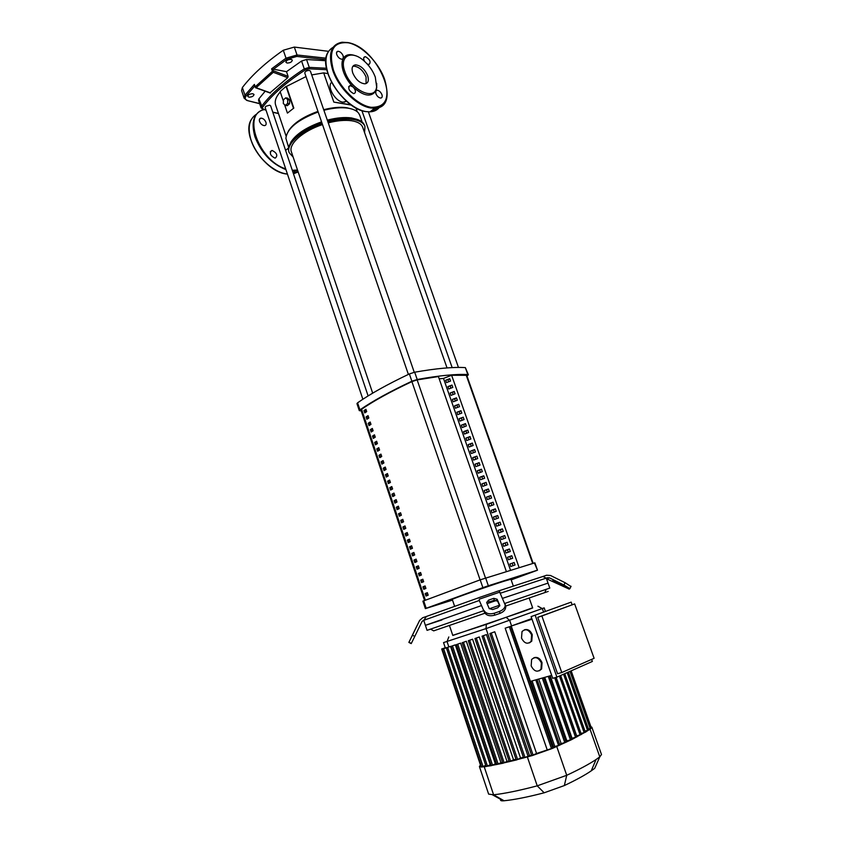 <?xml version="1.0" encoding="UTF-8"?>
<svg xmlns="http://www.w3.org/2000/svg" width="843" height="843" viewBox="0 0 843 843"><rect width="100%" height="100%" fill="white"/><g stroke="black" fill="none" stroke-linecap="round" stroke-linejoin="round"><path stroke-width="1.26" d="M427.338 592.682L428.181 595.19L426.021 596.022L425.188 593.535L427.338 592.682M427.359 592.755L425.188 593.535M426.063 593.272L426.874 595.695M425.083 585.948L425.915 588.446L423.766 589.299L422.933 586.812L425.083 585.948M425.104 586.022L422.933 586.812M423.808 586.549L424.619 588.962M422.828 579.225L423.66 581.712L421.521 582.587L420.689 580.1L422.828 579.225M422.859 579.31L420.689 580.1M421.563 579.847L422.364 582.239M420.583 572.513L421.416 575L419.287 575.885L418.455 573.409L420.583 572.513M420.615 572.618L418.455 573.409M419.329 573.156L420.12 575.537M418.339 565.811L419.171 568.298L417.043 569.204L416.221 566.728L418.339 565.811M418.381 565.927L416.221 566.728M417.095 566.485L417.886 568.846M416.105 559.13L416.927 561.607L414.819 562.534L413.987 560.058L416.105 559.13M416.147 559.257L413.987 560.058M414.872 559.826L415.652 562.165M413.871 552.46L414.693 554.936L412.585 555.874L411.763 553.408L413.871 552.46M413.913 552.608L411.763 553.408M412.638 553.177L413.418 555.505M411.637 545.811L412.469 548.277L410.362 549.225L409.54 546.77L411.637 545.811M411.69 545.969L409.54 546.77M410.425 546.549L411.194 548.856M409.413 539.172L410.235 541.627L408.149 542.597L407.327 540.152L409.413 539.172M409.477 539.341L407.327 540.152M408.212 539.931L408.971 542.218M407.201 532.544L408.023 534.999L405.936 535.99L405.114 533.545L407.201 532.544M407.253 532.723L405.114 533.545M405.999 533.324L406.758 535.6M404.988 525.937L405.799 528.382L403.723 529.383L402.912 526.949L404.988 525.937M405.051 526.127L402.912 526.949M403.797 526.738L404.545 528.982M402.775 519.341L403.597 521.775L401.521 522.797L400.71 520.363L402.775 519.341M402.838 519.541L400.71 520.363M401.595 520.163L402.343 522.397M400.573 512.755L401.384 515.189L399.329 516.222L398.518 513.798L400.573 512.755M400.646 512.966L398.518 513.798M399.392 513.598L400.14 515.811M398.37 506.179L399.182 508.614L397.127 509.667L396.315 507.244L398.37 506.179M398.444 506.411L396.315 507.244M397.201 507.054L397.938 509.246M396.178 499.625L396.99 502.049L394.945 503.123L394.134 500.7L396.178 499.625M396.252 499.867L394.134 500.7M395.019 500.51L395.746 502.702M393.987 493.081L394.798 495.505L392.754 496.59L391.953 494.177L393.987 493.081M394.071 493.334L391.953 494.177M392.838 493.998L393.565 496.158M391.795 486.559L392.606 488.972L390.572 490.068L389.772 487.665L391.795 486.559M391.879 486.811L389.772 487.665M390.657 487.486L391.373 489.635M389.614 480.046L390.425 482.449L388.402 483.566L387.601 481.163L389.614 480.046M389.708 480.31L387.601 481.163M388.486 480.995L389.203 483.123M387.443 473.545L388.244 475.947L386.231 477.075L385.43 474.672L387.443 473.545M387.538 473.819L385.43 474.672M386.315 474.514L387.021 476.632M385.262 467.054L386.073 469.456L384.06 470.605L383.259 468.202L385.262 467.054M385.367 467.349L383.259 468.202M384.155 468.044L384.851 470.141M383.101 460.584L383.902 462.976L381.9 464.135L381.099 461.743L383.101 460.584M383.196 460.889L381.099 461.743M381.995 461.595L382.69 463.671M380.931 454.114L381.731 456.506L379.74 457.686L378.95 455.304L380.931 454.114M381.036 454.44L378.95 455.304M379.835 455.157L380.53 457.222M378.77 447.675L379.571 450.057L377.59 451.247L376.789 448.866L378.77 447.675M378.886 448.002L376.789 448.866M377.685 448.729L378.37 450.773M376.621 441.237L377.422 443.618L375.441 444.83L374.65 442.449L376.621 441.237M376.737 441.574L374.65 442.449M375.546 442.312L376.22 444.345M374.471 434.819L375.261 437.19L373.301 438.413L372.501 436.042L374.471 434.819M374.587 435.167L372.501 436.042M373.396 435.915L374.071 437.928M372.321 428.413L373.122 430.784L371.162 432.016L370.372 429.656L372.321 428.413M372.448 428.771L370.372 429.656M371.268 429.53L371.932 431.532M370.182 422.016L370.973 424.387L369.023 425.641L368.233 423.281L370.182 422.016M370.309 422.396L368.233 423.281M369.129 423.154L369.792 425.135M368.043 415.641L368.834 418.002L366.895 419.266L366.104 416.906L368.043 415.641M368.18 416.02L366.104 416.906M367 416.8L367.664 418.76M365.915 409.266L366.705 411.626L364.766 412.912L363.976 410.562L365.915 409.266M366.052 409.666L363.976 410.562M364.882 410.446L365.535 412.396M438.402 376.558L506.327 571.406L438.402 376.558L417.148 379.898L411.9 381.616C390.457 391.668 373.681 400.899 361.573 409.319L360.962 410.098L424.545 600.469M533.145 563.293L466.727 375.304L451.648 375.272L443.492 378.412L439.203 378.834M287.063 63.035L285.914 62.277C286.283 60.38 288.043 59.41 291.172 59.347L292.31 60.106C291.941 61.992 290.192 62.972 287.063 63.035M248.991 97.166L247.779 96.439C248.137 94.722 249.813 93.826 252.816 93.731L254.017 94.458C253.659 96.176 251.983 97.071 248.991 97.166M273.269 69.347L286.915 59.295L285.998 58.178L271.604 68.831L286.504 71.676L301.573 61.023L306.546 59.516L325.798 60.717M271.604 68.831L272.437 71.276L255.187 86.818L254.386 84.395L254.871 85.849M328.549 51.328L294.312 47.071L283.301 50.243C265.682 62.53 252.046 74.953 242.384 87.524L241.583 90.528L244.122 98.178L246.809 100.422M301.573 61.023L304.27 68.884C285.313 81.234 271.024 93.773 261.425 106.492L261.067 107.883L258.527 100.285L258.885 98.884L265.166 91.213M286.504 71.676L288.095 76.344L287.716 77.725L269.929 92.92M288.095 76.344L273.733 70.917L272.437 71.276L273.28 72.287L273.195 69.337M255.566 87.767L256.124 87.714L255.408 87.409M270.519 92.909L256.124 87.714L273.28 72.287L287.716 77.725M351.32 105.09L333.828 102.108L323.691 72.888L327.906 73.657M323.712 109.695C332.585 107.44 340.319 106.787 346.884 107.735L352.363 109.179M323.902 110.264C333.164 107.893 341.204 107.198 348.043 108.178C353.196 109 356.737 110.686 358.686 113.257L359.75 115.27M327.305 120.138C336.578 117.746 344.629 117.019 351.457 117.936L357.327 119.464M327.516 120.728C337.158 118.22 345.525 117.44 352.627 118.389C358.012 119.211 361.689 120.949 363.639 123.605L364.608 125.491M327.895 121.824C337.537 119.316 345.904 118.536 353.006 119.485C359.582 120.496 363.565 122.825 364.945 126.45L364.576 132.667M346.652 101.392L342.943 102.161C335.135 101.413 326.473 86.207 331.657 82.329M350.857 104.753L333.828 102.108M283.311 103.531L283.48 99.769L285.703 97.841L287.769 99.685L287.611 103.468L285.377 105.386L283.311 103.531M287.769 99.685L289.707 99.98L287.632 98.136L285.703 97.841M289.707 99.98L289.539 103.752L287.611 103.468M289.539 103.752L287.315 105.67L285.377 105.386M305.998 76.587L286.462 86.439L293.817 108.073L287.431 113.099L284.586 104.68M293.817 108.073L287.431 113.099M293.174 157.146L289.096 152.562C285.682 144.416 301.214 130.391 322.152 123.563M289.065 152.467L288.359 149.527C289.465 139.517 300.603 130.486 321.773 122.456M290.782 142.277C295.904 134.185 306.167 127.388 321.573 121.866M288.559 147.198L285.893 138.315C287.094 128.463 297.853 119.685 318.169 111.982M288.38 131.108C293.385 123.247 303.248 116.671 317.969 111.402M311.71 74.911L323.691 72.888M286.104 136.134L275.65 105.101C274.386 101.213 275.935 96.829 280.266 91.929M283.417 101.213L280.139 91.55L286.051 86.376L293.396 108.02M328.243 122.857C337.137 120.57 344.871 119.875 351.426 120.739C357.632 121.687 361.394 123.879 362.701 127.293L362.732 127.398M372.69 393.154L291.393 151.845C288.18 144.174 302.827 130.981 322.5 124.574M414.261 372.29L310.382 71.054L309.413 70.433C306.662 70.506 305.113 71.36 304.766 73.004L408.381 374.408M368.106 395.925L270.614 105.775L269.602 105.164L265.714 106.355L265.155 107.546L362.859 399.255M365.809 409.824L366.463 411.784M454.567 606.191L452.28 599.436C450.499 599.478 488.023 586.254 504.114 581.185L510.953 579.236L513.303 585.969M514.167 562.566L509.91 563.988L514.146 562.502L515.031 565.01L510.784 566.496L509.91 563.988M512.186 563.303L513.029 565.706M511.806 555.822L507.549 557.234L511.785 555.748L512.66 558.245L508.424 559.741L507.549 557.234M509.825 556.57L510.668 558.951M509.446 549.088L505.189 550.5L509.425 549.004L510.289 551.501L506.063 552.997L505.189 550.5M507.475 549.847L508.308 552.207M507.096 542.365L502.839 543.777L507.064 542.281L507.939 544.768L503.714 546.264L502.839 543.777M505.136 543.134L505.948 545.474M504.746 535.663L500.5 537.065L504.715 535.568L505.579 538.055L501.364 539.552L500.5 537.065M502.786 536.443L503.598 538.761M502.407 528.982L498.16 530.373L502.365 528.867L503.239 531.343L499.024 532.85L498.16 530.373M500.447 529.773L501.248 532.059M500.068 522.312L495.821 523.693L500.025 522.186L500.89 524.662L496.685 526.158L495.821 523.693M498.118 523.103L498.908 525.368M497.739 515.653L493.492 517.022L497.686 515.516L498.55 517.981L494.356 519.488L493.492 517.022M495.789 516.453L496.58 518.698M495.41 509.003L491.163 510.373L495.357 508.856L496.221 511.322L492.027 512.839L491.163 510.373M493.471 509.815L494.24 512.038M493.081 502.375L488.845 503.735L493.029 502.217L493.893 504.672L489.699 506.19L488.845 503.735M491.153 503.197L491.922 505.389M490.763 495.758L486.527 497.107L490.71 495.589L491.564 498.044L487.391 499.562L486.527 497.107M488.845 496.59L489.604 498.761M488.455 489.151L484.219 490.5L488.392 488.982L489.246 491.427L485.073 492.944L484.219 490.5M486.537 489.994L487.286 492.143M486.148 482.565L481.911 483.903L486.084 482.375L486.938 484.82L482.765 486.348L481.911 483.903M484.23 483.418L484.978 485.536M483.84 475.989L479.614 477.317L483.777 475.8L484.63 478.234L480.468 479.762L479.614 477.317M481.933 476.853L482.67 478.95M481.543 469.435L477.317 470.752L481.469 469.224L482.322 471.659L478.171 473.186L477.317 470.752M479.635 470.299L480.362 472.375M479.245 462.881L475.02 464.198L479.172 462.67L480.025 465.094L475.874 466.622L475.02 464.198M477.349 463.755L478.076 465.81M476.959 456.348L472.744 457.665L476.885 456.126L477.728 458.55L473.587 460.078L472.744 457.665M475.073 457.233L475.779 459.266M474.683 449.835L470.457 451.131L474.598 449.593L475.441 452.017L471.3 453.545L470.457 451.131M472.786 450.72L473.492 452.733M472.396 443.323L468.181 444.619L472.312 443.081L473.155 445.494L469.024 447.032L468.181 444.619M470.52 444.229L471.216 446.221M470.131 436.832L465.905 438.118L470.036 436.579L470.879 438.982L466.748 440.531L465.905 438.118M468.244 437.749L468.94 439.709M467.854 430.362L463.639 431.637L467.76 430.088L468.603 432.491L464.482 434.04L463.639 431.637M465.979 431.279L466.664 433.218M465.589 423.892L461.384 425.167L465.494 423.618L466.337 426.01L462.217 427.559L461.384 425.167M463.724 424.819L464.398 426.737M463.334 417.443L459.119 418.708L463.228 417.159L464.071 419.551L459.962 421.1L459.119 418.708M461.469 418.381L462.133 420.278M461.079 411.005L456.874 412.259L460.973 410.71L461.806 413.091L457.707 414.651L456.874 412.259M459.224 411.942L459.878 413.829M458.824 404.577L454.619 405.831L458.718 404.271L459.551 406.653L455.452 408.212L454.619 405.831M456.969 405.536L457.623 407.39M456.579 398.17L452.375 399.413L456.474 397.854L457.306 400.235L453.207 401.795L452.375 399.413M454.735 399.129L455.378 400.962M454.335 391.774L450.141 393.007L454.229 391.447L455.051 393.818L450.973 395.378L450.141 393.007M452.501 392.743L453.134 394.556M452.101 385.388L447.907 386.621L451.985 385.051L452.817 387.422L448.729 388.981L447.907 386.621M450.267 386.368L450.889 388.159M449.867 379.023L445.673 380.246L449.751 378.676L450.573 381.036L446.505 382.606L445.673 380.246M448.044 380.003L448.655 381.774M443.492 378.412L510.468 570.121M451.637 375.272L519.067 567.476M361.215 410.868L359.297 410.636L359.929 409.856C372.511 401.163 389.835 391.616 411.879 381.226L417.201 379.498C438.929 375.578 455.8 373.934 467.791 374.545L468.371 374.766L466.99 376.052M468.371 374.766L465.347 367.611C453.313 366.863 436.421 368.391 414.682 372.206L409.371 373.934C387.38 384.387 370.109 394.018 357.58 402.828L356.958 403.628L359.297 410.636M534.399 562.934L537.476 570.205L534.873 562.829L480.194 579.836L422.88 601.154L425.367 608.625L426.179 608.288L423.681 600.806M537.476 570.205L511.185 579.889M537.002 570.321L488.339 585.769L485.652 577.971M480.194 579.836L482.881 587.634L488.339 585.769M482.881 587.634L426.179 608.288M452.512 600.1L425.367 608.625M500.436 593.198L546.253 578.129L542.892 576.486L499.182 590.743M441.974 619.932L425.399 625.337L423.734 620.332L479.382 600.427M425.399 625.337L481.606 605.537L425.399 625.337L427.064 630.343L430.583 629.184M487.254 603.588L496.748 600.332L487.254 603.588M502.713 598.288L548.045 583.103L502.713 598.288M488.561 600.121L493.756 598.34L497.149 599.247L499.804 605.369L497.886 607.74L492.639 609.542L489.225 608.614L486.643 602.513L488.561 600.121L489.066 602.06L487.17 603.841M499.762 605.991L497.644 601.185L494.251 600.279L489.066 602.06M417.148 625.39L411.173 637.656L417.169 625.401M479.277 600.469L484.493 612.355L479.277 600.469M484.493 612.355C486.39 615.548 489.804 616.486 494.746 615.179L500.004 613.367C503.966 611.765 505.884 609.405 505.747 606.296L499.098 590.711L478.466 597.792M494.746 615.179L494.24 613.24C489.298 614.547 485.874 613.609 483.977 610.416M494.24 613.24L499.499 611.428L500.004 613.367M505.263 604.357C505.4 607.466 503.482 609.816 499.499 611.428M505.747 606.296L505.526 605.432M423.492 620.279L421.974 621.618L414.777 636.402L412.427 635.211L419.624 620.437L422.649 617.761L426.389 616.475L423.766 620.427M419.624 620.437L408.855 642.408L411.226 643.599L414.777 636.402M412.427 635.211L408.876 642.419L411.226 643.599M542.892 576.486L546.58 575.232L550.542 575.495L565.052 582.692L563.956 585.042L549.446 577.845L547.455 577.708L546.253 578.129L549.815 588.077L504.999 603.377M478.202 597.94L426.389 616.475M552.534 580.827L555.832 581.596L565.263 586.57L561.902 585.759L552.534 580.827M546.506 578.751L569.236 589.109L569.921 588.593L563.956 585.042M571.038 586.549L565.052 582.692M529.183 597.982L532.681 607.961L523.798 611.27L452.807 635.464L449.435 625.443M499.456 605.285L489.298 608.772M483.787 610.669L427.064 630.343M546.19 589.373L549.815 588.077M505.695 606.075L544.778 592.608C549.362 591.027 549.362 591.027 544.789 592.608L546.243 589.257M541.385 662.904L540.985 669.237C537.413 672.598 534.135 671.481 531.164 665.907L531.606 659.542C535.157 656.244 538.414 657.361 541.385 662.904M533.893 657.761C537.318 656.644 540.036 658.267 542.038 662.63L541.627 668.963L539.362 670.775M531.606 634.884L531.132 641.354C527.581 644.61 524.367 643.515 521.501 638.088L522.017 631.586C525.537 628.393 528.74 629.489 531.606 634.884M524.378 629.837C527.729 628.825 530.352 630.427 532.26 634.642L531.775 641.101L529.436 642.882M572.102 604.737L571.164 602.134L531.111 616.623L552.702 678.32L556.907 677.15L592.355 661.449L591.617 659.405M571.164 602.134L531.111 616.623M535.2 615.274L556.907 677.15M561.775 672.535L594.104 658.309L574.652 603.904L537.76 617.339L557.56 673.726L561.775 672.535L541.891 615.98L537.76 617.339M551.68 675.391L530.416 681.397L511.248 626.033L532.017 619.226M511.248 626.033L531.796 618.583M574.652 603.904L541.891 615.98M576.528 736.972L572.07 738.278L550.216 675.801M571.428 739.553L566.896 740.871L544.747 677.35M565.779 742.272L561.153 743.621L538.709 679.058M559.562 745.138L554.82 746.508L532.081 680.923M445.346 648.004L443.534 642.598L486.021 628.604L544.167 607.887L545.4 611.396M531.522 755.043L523.809 757.846M494.767 631.776L489.888 633.525L494.767 631.776L536.559 753.484L531.901 755.539M552.471 748.226L536.559 753.484M547.149 749.722L505.178 628.183L510.595 626.37L552.787 748.205M554.82 746.508L552.544 747.52M561.153 743.621L559.604 744.337M566.896 740.871L565.801 741.408M572.07 738.278L571.428 738.605M430.467 629.12L433.692 630.859C429.277 632.376 429.277 632.376 433.692 630.859L484.978 613.209M532.618 607.792L486.337 624.368L452.754 635.327M541.627 668.973L540.985 669.237M591.101 728.183L588.456 729.058M590.901 726.698L591.849 727.203L590.058 729.279L585.01 731.187M505.178 628.183L510.595 626.37M581.069 734.538L576.486 735.928M576.665 735.834L556.169 677.35M585.063 732.251L571.554 739.669L552.355 748.447L532.333 755.56L516.411 759.817M588.498 730.101L585.295 732.304L581.017 733.463M445.283 647.814L441.69 648.984L445.273 647.782M481.016 764.917L480.489 764.959M485.726 765.339L481.796 767.088L479.414 766.519L480.457 764.991M450.52 646.37L446.368 647.845L450.52 646.37L490.257 764.717L486.274 766.529L481.922 766.93M455.315 644.842L451.153 646.318L455.315 644.842L495.357 763.832L491.406 765.644L486.306 766.382M446.569 647.593L442.312 649.121L446.621 647.751M460.594 643.135L456.411 644.621L460.594 643.135L500.953 762.725L496.97 764.401M504.188 762.82L463.46 642.313L462.133 642.756L466.348 641.249L507.012 761.387L503.092 763.21L491.406 765.507M490.879 764.622L490.257 764.717M496.474 763.621L495.357 763.832M502.533 762.388L500.953 762.725M509.035 760.913L507.012 761.387M472.586 639.205L468.308 640.722L472.586 639.205L513.545 759.828L509.478 761.566M515.979 759.216L513.545 759.828M479.288 636.981L474.957 638.53L479.288 636.981L520.542 758.047L516.622 759.912L502.997 763.094M523.398 757.288L520.542 758.047M486.485 634.579L482.07 636.159L486.485 634.579L528.024 756.034M463.46 642.313L466.348 641.249M601.491 754.496L599.794 756.866L596.054 759.532C589.225 764.095 579.447 769.353 566.728 775.297L537.233 785.845C519.098 790.618 504.546 793.6 493.598 794.791L488.624 794.106L479.414 766.54M501.09 799.069C499.867 800.376 500.626 800.955 503.366 800.829L504.072 800.766C514.209 799.754 527.57 797.099 544.156 792.799L564.357 785.56C575.969 780.06 584.937 775.16 591.228 770.86L594.694 768.342L599.794 756.866L590.058 729.279M274.829 158.062L275.345 158.062C277.948 155.565 276.936 153.047 272.321 150.518L271.773 150.518C269.18 153.036 270.203 155.555 274.829 158.062M259.56 121.476C260.75 124.153 262.447 125.533 264.649 125.618C266.04 125.291 266.472 124.184 265.945 122.309C264.755 119.622 263.058 118.241 260.845 118.157C259.465 118.494 259.033 119.601 259.56 121.476M367.674 75.701C369.139 80.549 368.201 83.257 364.861 83.826C359.782 83.236 355.757 79.611 352.753 72.951C351.32 68.135 352.248 65.438 355.514 64.858C360.614 65.417 364.671 69.031 367.674 75.701M352.743 66.46L353.923 66.197C359.023 66.755 363.08 70.359 366.073 77.029L366.062 83.583M376.695 83.352L376.716 87.767L375.767 90.991L377.011 90.19C379.065 90.433 380.699 91.919 381.921 94.627C382.532 96.682 382.142 97.82 380.751 98.051C378.697 97.788 377.063 96.313 375.852 93.605L375.767 90.991C371.173 97.503 363.681 96.218 353.291 87.124C355.946 90.496 356.167 92.646 353.944 93.584L353.438 93.552C348.728 90.665 347.611 87.988 350.087 85.533L353.291 87.124C348.781 82.572 345.504 77.493 343.47 71.897C341.594 66.323 341.51 61.855 343.238 58.494C345.588 54.616 349.592 53.678 355.24 55.67M344.819 71.486C338.96 56.007 351.331 49.495 363.807 60.707C369.108 65.343 372.933 70.812 375.293 77.113L376.621 86.692C375.556 101.718 350.825 90.338 344.819 71.486M364.619 61.423C363.217 58.757 363.354 57.198 365.008 56.723L365.62 56.766C370.077 59.59 371.183 62.171 368.949 64.511L367.274 64.057M336.789 54.626C336.199 52.645 336.578 51.528 337.938 51.265C340.14 51.497 341.889 53.035 343.185 55.891L343.238 58.494L342.026 59.252C339.824 59.021 338.075 57.482 336.789 54.626M485.484 578.024L417.148 379.898M425.357 600.153L361.573 409.319M411.9 381.616L480.089 579.879M466.168 375.082L532.692 563.419M259.623 103.563L247.389 100.591L259.676 103.721M247.589 100.486C245.113 99.653 244.607 98.178 246.061 96.07L244.934 95.206L244.122 98.178M254.386 84.395L244.934 95.206L242.384 87.524M246.061 96.07L254.702 86.134M286.915 59.295L296.841 56.428L297.031 54.985L285.998 58.178L283.301 50.243M326.03 58.178L297.031 54.985L294.312 47.071M296.841 56.428L325.872 59.611M353.702 65.459L354.534 65.68M266.04 110.17L263.016 109.105L258.885 98.884M326.462 68.251L309.255 67.377L306.546 59.516M309.255 67.377L304.27 68.884L305.145 70.011L309.118 68.799L309.255 67.377M278.453 113.436L272.753 112.13M263.016 109.105L262.141 108.958M262.552 107.324C272.11 94.701 286.304 82.266 305.145 70.011M309.118 68.799L326.789 69.716M417.201 379.498L414.682 372.206M409.371 373.934L411.879 381.226M465.347 367.611L467.791 374.545M359.929 409.856L357.58 402.828M494.251 600.279L493.756 598.34M497.644 601.185L497.149 599.247M479.224 599.194L499.941 592.092M554.536 582.113L554.968 581.185M561.902 585.759L562.344 584.821M564.578 586.802L564.863 586.17M546.959 578.92L549.446 577.845M547.455 577.708L546.317 578.214M575.6 737.456L554.694 677.761M570.5 740.038L548.256 676.36M564.842 742.757L542.291 678.035M558.614 745.634L535.779 679.88M511.585 625.917L509.688 620.427L506.348 617.466M529.488 755.623L486.021 628.604L486.337 624.368M553.556 747.077L530.774 681.302M543.566 612.071L542.355 608.635L537.929 606.201M448.803 636.96L447.043 641.555L448.855 646.939M551.512 748.721L509.33 626.813M584.157 732.715L563.567 674.2M580.153 735.012L559.446 676.023M590.216 728.637L569.984 671.355M587.613 730.565L567.17 672.598M480.721 764.991L441.922 648.91M487.465 766.118L447.675 647.413M483.071 766.666L443.597 648.678M498.15 764.137L457.728 644.178M492.575 765.233L452.47 645.875M517.623 759.543L476.306 638.077M510.679 761.292L469.646 640.28M533.134 755.254L491.248 633.072M525.031 757.572L483.418 635.696M564.357 785.56L566.728 775.297L556.759 746.571M527.381 757.014L537.233 785.845L544.156 792.799M484.24 766.835L493.598 794.791L504.072 800.766M297.516 170.023L292.3 170.297M297.716 170.602L292.521 170.96M285.956 169.633C271.594 163.879 261.256 152.931 254.934 136.766C250.845 122.151 253.732 113.057 263.596 109.506M287.421 174.016C273.796 172.878 256.24 156.714 251.035 140.096C247.378 127.641 249.17 119.021 256.409 114.237M298.169 171.94L293.469 173.795M298.022 171.519L293.385 173.521M276.125 170.254C263.912 163.205 255.471 152.889 250.782 139.306M285.693 168.832C258.875 160.865 241.909 113.763 264.08 109.674M360.045 109.801C345.166 104.321 328.601 83.373 326.367 66.871M379.666 107.04C377.422 110.011 374.218 111.603 370.066 111.824L366.378 111.613C352.722 109.969 334.144 91.908 328.243 74.068C324.039 60.601 325.64 51.697 333.038 47.356M385.082 102.066C382.891 105.912 379.392 107.967 374.598 108.231L370.909 107.999C357.263 106.302 338.654 88.146 332.711 70.243C327.874 53.678 330.993 44.342 342.089 42.234L347.927 42.582M371.078 107.293C357.506 105.375 339.466 87.746 333.396 70.043C328.317 50.538 333.291 41.455 348.296 42.793C361.953 45.417 378.918 62.74 384.661 79.474C390.151 98.378 385.62 107.651 371.078 107.293M378.581 107.472L370.372 111.582M270.287 93.057L255.872 87.862L254.438 85.343M278.496 113.573L272.805 112.288M266.103 110.359L261.067 107.883M357.253 111.75L355.925 107.978M362.111 121.982L359.719 115.164M364.945 126.45L364.576 125.386M344.355 102.224L346.041 100.844M285.608 150.381L288.411 148.083M362.701 127.293L447.032 367.917M452.164 367.601L361.868 110.591M458.455 367.432L368.38 111.834M411.321 643.42L408.971 642.229M571.006 586.243L569.921 588.593M531.775 641.101L531.132 641.354M576.844 736.951L555.969 677.414M549.531 675.991L571.744 739.532M543.587 677.677L566.096 742.251M537.075 679.511L559.878 745.117M585.379 732.219L564.757 673.673M581.385 734.516L560.648 675.496M591.417 728.152L571.164 670.838M588.814 730.08L568.351 672.082M480.457 765.001L441.69 648.984M446.368 647.845L486.126 766.519M442.312 649.121L481.732 767.067M456.411 644.621L496.79 764.538M451.153 646.318L491.227 765.644M502.818 763.221L462.133 642.756M516.232 759.954L474.957 638.53M509.298 761.693L468.308 640.722M531.733 755.665L489.888 633.525M523.629 757.983L482.07 636.159M591.228 770.86L596.054 759.532M503.366 800.829L492.586 794.886M601.502 754.527L591.849 727.203M297.705 170.581L295.64 170.929L293.164 172.889M260.845 118.157L259.433 119.39M271.773 150.518L270.255 151.772M287.442 174.058C265.745 173.089 240.856 135.639 251.267 119.611M348.201 42.635C378.296 47.893 402.943 107.999 374.598 108.231L370.066 111.824L366.315 111.645C344.502 109.885 317.6 68.652 327.769 52.666M348.633 86.745L350.087 85.533M336.578 52.456L337.938 51.265M375.651 91.286L377.011 90.19M363.733 57.798L365.008 56.723M376.621 86.692L376.716 87.767M355.514 64.858L353.923 66.197"/></g></svg>
